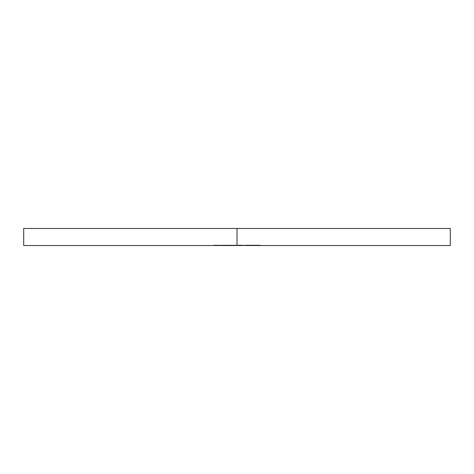 <?xml version="1.0" encoding="UTF-8"?>
<svg xmlns="http://www.w3.org/2000/svg" width="474" height="474" viewBox="0 0 474 474"><rect width="100%" height="100%" fill="white"/><g stroke="black" fill="none" stroke-linecap="round" stroke-linejoin="round"><path stroke-width="0.36" stroke-dasharray="2.37 1.78" d="M237 245.532L237 228.468L450.3 228.468L237 228.468L237 245.532L23.7 245.532L237 245.532M256.511 245.532L257.815 245.532L256.511 245.532L256.511 245.105L256.511 245.532L256.511 245.105L257.815 245.105L257.815 245.532L256.511 245.532L257.815 245.532L257.815 245.105L257.815 245.532L257.815 245.105L256.511 245.105L256.511 245.532M253.246 245.532L252.215 245.532L253.246 245.532L253.246 245.105L252.215 245.105L252.215 245.532L253.246 245.532L252.215 245.532L252.215 245.105L252.5 245.532L252.5 245.105L253.246 245.105L253.246 245.532L253.246 245.105L253.91 245.105L253.91 245.532L253.246 245.532L254.171 245.532L252.435 245.532L253.91 245.532L253.91 245.105L253.786 245.532L253.786 245.105L253.175 245.105L253.175 245.532L253.175 245.105L252.624 245.105L252.624 245.532L252.435 245.105L252.435 245.532L252.435 245.105L253.27 245.105L253.27 245.532L253.27 245.105L254.171 245.105L254.171 245.532L254.171 245.105L253.892 245.532L253.892 245.105L253.234 245.105L253.234 245.532L253.234 245.105L252.737 245.105L252.737 245.532L254.212 245.532L252.737 245.532L252.737 245.105L252.962 245.532L252.962 245.105L253.412 245.105L253.412 245.532L253.412 245.105L254.212 245.105L254.212 245.532L254.212 245.105L253.246 245.105L253.246 245.532M249.223 245.532L250.391 245.532L248.092 245.532L249.223 245.532L249.223 245.105L248.092 245.105L248.092 245.532L249.223 245.532L248.092 245.532L248.092 245.105L249.223 245.105L249.223 245.532L249.223 245.105L250.391 245.105L250.391 245.532L249.223 245.532L250.391 245.532L250.391 245.105L249.223 245.105L249.223 245.532L249.235 245.105L250.391 245.105L248.127 245.105L249.235 245.105L248.394 245.105L248.394 245.532L250.088 245.532L250.088 245.105L249.235 245.105L249.235 245.532L249.235 245.105L250.088 245.105L250.088 245.532L249.958 245.105L249.958 245.532L248.394 245.532L248.394 245.105L250.088 245.532L249.235 245.532M243.405 245.532L244.228 245.532L243.405 245.532L243.405 245.105L243.6 245.532L244.228 245.532L243.6 245.532L243.6 245.105L244.228 245.105L244.228 245.532L244.228 245.105L244.228 245.532L244.228 245.105L243.926 245.532L243.926 245.105L243.926 245.532L243.926 245.105L243.405 245.105L243.405 245.532M238.41 245.532L239.933 245.532L238.41 245.532L238.41 245.105L239.803 245.105L239.803 245.532L237.717 245.532L239.933 245.532L238.463 245.532L239.803 245.532L239.803 245.105L239.803 245.532L239.803 245.105L238.647 245.105L238.647 245.532L238.463 245.105L238.463 245.532L238.463 245.105L238.866 245.532L238.866 245.105L239.933 245.105L239.933 245.532L239.933 245.105L238.748 245.105L238.748 245.532L238.748 245.105L237.717 245.105L237.717 245.532L237.717 245.105L238.019 245.532L238.019 245.105L238.766 245.105L238.766 245.532L238.766 245.105L239.625 245.105L239.625 245.532L239.625 245.105L238.807 245.105L238.807 245.532L238.807 245.105L238.067 245.105L238.41 245.532M230.856 245.532L233.03 245.532L230.856 245.532L230.856 245.105L230.856 245.532L230.856 245.105L231.164 245.532L230.856 245.532L231.164 245.105L231.164 245.532L231.164 245.105L232.1 245.105L232.1 245.532L231.164 245.532L233.03 245.532L232.1 245.532L232.1 245.105L233.03 245.105L233.03 245.532L233.03 245.105L233.03 245.532L233.03 245.105L232.722 245.532L232.722 245.105L232.722 245.532L232.722 245.105L232.687 245.532L232.687 245.105L232.053 245.105L232.053 245.532L232.053 245.105L231.205 245.105L231.205 245.532L230.856 245.105L230.856 245.532M223.26 245.532L226.951 245.532L223.26 245.532L223.26 245.105L223.26 245.532L223.26 245.105L223.562 245.532L223.26 245.532L223.562 245.105L223.562 245.532L223.562 245.105L223.906 245.532L226.951 245.532L223.906 245.532L223.906 245.105L224.415 245.105L224.415 245.532L224.415 245.105L225.203 245.105L225.203 245.532L225.203 245.105L226.11 245.105L226.11 245.532L226.11 245.105L226.951 245.105L226.951 245.532L226.951 245.105L226.951 245.532L226.951 245.105L226.649 245.532L226.649 245.105L226.649 245.532L226.649 245.105L226.062 245.105L226.062 245.532L226.062 245.105L225.257 245.105L225.257 245.532L225.257 245.105L225.257 245.532L225.257 245.105L224.954 245.532L224.954 245.105L224.954 245.532L224.954 245.105L224.362 245.105L224.362 245.532L224.362 245.105L223.562 245.105L223.562 245.532L223.26 245.105L223.26 245.532M219.047 245.532L219.355 245.105L219.047 245.532M213.881 245.532L215.534 245.532L213.881 245.532L213.881 245.105L213.881 245.532L213.881 245.105L215.534 245.105L215.534 245.532L213.881 245.532L215.534 245.532L215.534 245.105L215.534 245.532L215.534 245.105L214.189 245.105L214.189 245.532L214.189 245.105L214.189 245.532L214.189 245.105L215.534 245.105L215.534 245.532L214.189 245.532L215.534 245.532L215.534 245.105L215.534 245.532L215.534 245.105L214.189 245.105L214.189 245.532L213.881 245.105L213.881 245.532M217.175 245.532L218.484 245.532L215.966 245.532L218.354 245.532L217.175 245.532L217.175 245.105L218.087 245.105L218.087 245.532L215.966 245.532L218.354 245.532L218.354 245.105L218.354 245.532L218.354 245.105L217.211 245.105L217.211 245.532L217.211 245.105L215.966 245.105L215.966 245.532L215.966 245.105L216.251 245.532L216.251 245.105L217.216 245.105L217.216 245.532L218.484 245.532L217.216 245.532L217.216 245.105L218.218 245.105L218.218 245.532L218.484 245.105L218.484 245.532L218.484 245.105L216.268 245.105L216.268 245.532L216.268 245.105L217.175 245.105L217.175 245.532M222.265 245.532L219.96 245.532L222.567 245.532L222.265 245.532L222.567 245.105L222.567 245.532L222.265 245.532L222.567 245.105L222.567 245.532L222.567 245.105L222.265 245.532L222.265 245.105L222.265 245.532L222.265 245.105L221.251 245.105L221.251 245.532L219.96 245.532L221.251 245.532L221.251 245.105L219.96 245.105L219.96 245.532L219.96 245.105L221.263 245.105L221.263 245.532L221.263 245.105L222.265 245.105L222.265 245.532L222.265 245.105L222.265 245.532L222.265 245.105L219.96 245.105L222.567 245.105L220.262 245.105L222.265 245.105L221.263 245.105L221.263 245.532L222.265 245.532L221.263 245.532L221.263 245.105L222.265 245.105L222.265 245.532L220.262 245.532L220.262 245.105L221.263 245.105L221.263 245.532L221.263 245.105L220.262 245.105L220.262 245.532L222.265 245.532M229.86 245.532L227.556 245.532L230.163 245.532L229.86 245.532L230.163 245.105L230.163 245.532L229.86 245.532L230.163 245.105L230.163 245.532L230.163 245.105L229.86 245.532L229.86 245.105L229.86 245.532L229.86 245.105L228.847 245.105L228.847 245.532L229.86 245.532L228.859 245.532L228.847 245.105L227.556 245.105L227.556 245.532L228.847 245.532L227.556 245.532L227.556 245.105L228.859 245.105L228.859 245.532L228.859 245.105L229.86 245.105L229.86 245.532L229.86 245.105L229.86 245.532L229.86 245.105L227.556 245.105L230.163 245.105L227.864 245.105L229.86 245.105L228.859 245.105L228.859 245.532L229.86 245.532L228.859 245.532L228.859 245.105L229.86 245.105L229.86 245.532L227.864 245.532L227.864 245.105L228.859 245.105L228.859 245.532L228.859 245.105L227.864 245.105L227.864 245.532L229.86 245.532M233.723 245.532L235.892 245.532L233.723 245.532L233.723 245.105L233.723 245.532L233.723 245.105L234.026 245.532L233.723 245.532L234.026 245.105L234.026 245.532L234.026 245.105L234.968 245.105L234.968 245.532L234.026 245.532L235.892 245.532L234.968 245.532L234.968 245.105L235.892 245.105L235.892 245.532L235.892 245.105L235.892 245.532L235.892 245.105L235.59 245.532L235.59 245.105L235.59 245.532L235.59 245.105L235.554 245.532L235.554 245.105L234.914 245.105L234.914 245.532L234.914 245.105L234.073 245.105L234.073 245.532L233.723 245.105L233.723 245.532M241.42 245.532L242.581 245.532L240.407 245.532L241.42 245.532L241.42 245.105L240.709 245.105L240.709 245.532L241.42 245.532L240.407 245.532L240.709 245.532L240.407 245.105L240.407 245.532L240.407 245.105L241.414 245.105L241.414 245.532L241.414 245.105L242.404 245.105L242.404 245.532L241.414 245.532L242.581 245.532L242.007 245.532L242.404 245.532L242.007 245.105L242.007 245.532L242.007 245.105L242.374 245.532L242.581 245.105L242.581 245.532L242.581 245.105L241.408 245.105L241.408 245.532L241.408 245.105L240.277 245.105L240.277 245.532L241.408 245.532L240.277 245.532L240.277 245.105L240.579 245.532L240.579 245.105L240.845 245.532L240.845 245.105L241.414 245.105L241.414 245.532L241.414 245.105L242.273 245.105L242.273 245.532L241.23 245.532L242.273 245.532L242.273 245.105L241.23 245.105L241.23 245.532L241.23 245.105L241.23 245.532L241.23 245.105L242.101 245.105L242.101 245.532L242.101 245.105L241.42 245.105L241.42 245.532M246.616 245.532L247.789 245.532L245.485 245.532L246.616 245.532L246.616 245.105L245.485 245.105L245.485 245.532L246.616 245.532L245.485 245.532L245.485 245.105L246.616 245.105L246.616 245.532L246.616 245.105L247.789 245.105L247.789 245.532L246.616 245.532L247.789 245.532L247.789 245.105L246.616 245.105L246.616 245.532L246.628 245.105L247.789 245.105L245.52 245.105L246.628 245.105L245.793 245.105L245.793 245.532L247.481 245.532L247.481 245.105L246.628 245.105L246.628 245.532L246.628 245.105L247.481 245.105L247.481 245.532L247.357 245.105L247.357 245.532L245.793 245.532L245.793 245.105L247.481 245.532L246.628 245.532M250.699 245.532L251.996 245.532L250.699 245.532L250.699 245.105L250.699 245.532L250.699 245.105L251.996 245.105L251.996 245.532L250.699 245.532L251.996 245.532L251.996 245.105L251.996 245.532L251.996 245.105L250.699 245.105L250.699 245.532M255.255 245.532L256.298 245.532L254.514 245.532L255.255 245.532L255.255 245.105L254.514 245.105L254.514 245.532L256.298 245.532L254.514 245.532L254.514 245.105L254.514 245.532L254.514 245.105L256.298 245.105L256.298 245.532L256.298 245.105L256.298 245.532L256.298 245.105L255.557 245.105L255.557 245.532L255.255 245.105L255.255 245.532M258.075 245.532L260.38 245.532L258.075 245.532L258.075 245.105L259.924 245.105L259.924 245.532L258.075 245.532L259.989 245.532L259.924 245.105L259.989 245.532L260.38 245.105L260.38 245.532L259.989 245.532L260.38 245.105L260.38 245.532L260.38 245.105L259.989 245.532L259.989 245.105L259.989 245.532L259.989 245.105L259.681 245.532L259.681 245.105L259.681 245.532L259.681 245.105L258.075 245.105L258.075 245.532M23.7 228.468L237 228.468L23.7 228.468M213.881 245.105L215.534 245.105L213.881 245.105M218.087 245.105L215.966 245.105L218.087 245.105M218.182 245.105L216.304 245.105L218.182 245.105L218.182 245.532L216.304 245.532L216.304 245.105L218.182 245.105L216.304 245.105L216.304 245.532L216.594 245.105L216.594 245.532L217.234 245.532L217.234 245.105L217.234 245.532L218.182 245.532L218.182 245.105M216.304 245.532L218.182 245.532L216.304 245.532M219.047 245.105L219.355 245.105L219.047 245.105M223.26 245.105L226.951 245.105L223.26 245.105M230.856 245.105L233.03 245.105L230.856 245.105M233.723 245.105L235.892 245.105L233.723 245.105M239.803 245.105L237.717 245.105L239.803 245.105M240.709 245.105L242.581 245.105L240.709 245.105M243.6 245.105L244.228 245.105L243.6 245.105M250.699 245.105L251.996 245.105L250.699 245.105M252.215 245.105L254.212 245.105L252.215 245.105M254.514 245.105L256.298 245.105L254.514 245.105M256.511 245.105L257.815 245.105L256.511 245.105M259.924 245.105L258.075 245.105L259.924 245.105M259.681 245.105L258.674 245.105L259.681 245.105L259.681 245.532L258.674 245.532L258.674 245.105L259.681 245.105L258.674 245.105L258.674 245.532L259.681 245.532L259.681 245.105M258.674 245.532L259.681 245.532L258.674 245.532"/><path stroke-width="0.71" d="M450.3 228.468L23.7 228.468L237 228.468L237 245.532L23.7 245.532L450.3 245.532L450.3 228.468L237 228.468L237 245.532L450.3 245.532M23.7 245.532L23.7 228.468"/></g></svg>
